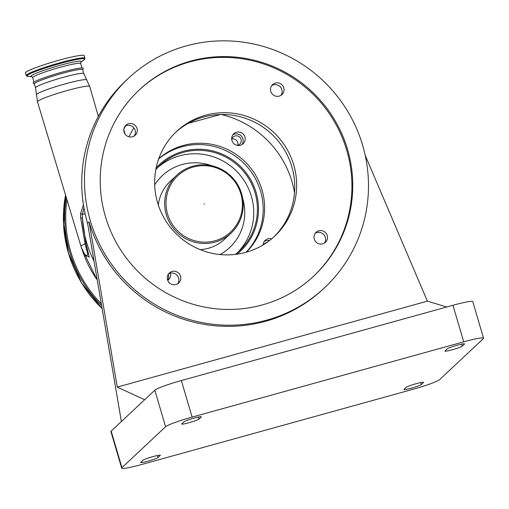 <?xml version="1.0" encoding="UTF-8"?>
<svg xmlns="http://www.w3.org/2000/svg" width="509" height="509" viewBox="0 0 509 509"><rect width="100%" height="100%" fill="white"/><g stroke="black" fill="none" stroke-linecap="round" stroke-linejoin="round"><path stroke-width="0.76" d="M266.805 242.526A4.88 4.785 46.9 0 0 263.802 244.492M264.241 241.451A6.833 6.7 -133.1 0 1 269.312 240.706M263.07 244.937A6.833 6.7 -133.1 0 1 271.609 238.886M170.47 273.187A6.833 6.7 -133.1 0 1 167.754 280.376M158.744 158.713A64.089 62.849 -133.1 0 1 262.001 189.882A64.089 62.849 -133.1 0 1 246.362 252.19M221.224 114.5A95.66 93.802 -133.1 0 1 291.956 181.586A95.66 93.802 -133.1 0 1 294.52 192.701M220.2 114.525L188.082 123.42M231.958 140.541A6.833 6.7 -133.1 0 1 233.771 133.759A6.833 6.7 -133.1 0 1 244.924 136.946A6.833 6.7 -133.1 0 1 243.117 143.729A6.833 6.7 -133.1 0 1 231.958 140.541M168.237 274.396A6.833 6.7 -133.1 0 1 167.696 280.224M232.855 134.815A6.833 6.7 -133.1 0 1 242.004 144.569M133.784 127.746L128.872 136.775M125.074 134.109L123.802 129.782M413.117 389.27L141.521 464.526A24.298 2.176 -16.4 0 1 121.689 468.127A24.298 2.176 -16.4 0 1 121.937 467.656L165.59 426.746A24.298 2.176 -16.4 0 1 192.122 417.1L463.718 341.838A24.298 2.176 -16.4 0 1 483.55 338.237A24.298 2.176 -16.4 0 1 483.296 338.708L439.642 379.625A24.298 2.176 -16.4 0 1 413.117 389.27M121.689 468.127L110.924 431.568A24.298 2.176 -16.4 0 1 111.178 431.098L121.384 421.535L87.586 223.317A143.487 140.707 -133.1 0 1 125.621 80.899L128.357 78.335A143.487 140.707 -133.1 0 1 362.637 145.294A143.487 140.707 -133.1 0 1 324.608 287.712A143.487 140.707 -133.1 0 1 90.322 220.753A143.487 140.707 -133.1 0 1 128.357 78.335M175.65 132.353A71.744 70.35 -133.1 0 1 291.822 166.723A71.744 70.35 -133.1 0 1 273.759 237.022M168.498 274.001A6.833 6.7 -133.1 0 1 177.66 283.774M125.01 126.257A6.833 6.7 -133.1 0 1 134.179 136.037M271.742 85.601A6.833 6.7 -133.1 0 1 280.911 95.38M315.224 233.338A6.833 6.7 -133.1 0 1 324.392 243.117M314.282 239.128A6.833 6.7 46.9 0 0 325.442 242.316A6.833 6.7 46.9 0 0 327.249 235.533A6.833 6.7 46.9 0 0 316.095 232.346A6.833 6.7 46.9 0 0 314.282 239.128M270.801 91.391A6.833 6.7 46.9 0 0 281.954 94.579A6.833 6.7 46.9 0 0 283.767 87.796A6.833 6.7 46.9 0 0 272.608 84.609A6.833 6.7 46.9 0 0 270.801 91.391M124.069 132.047A6.833 6.7 46.9 0 0 135.229 135.235A6.833 6.7 46.9 0 0 137.036 128.453A6.833 6.7 46.9 0 0 125.882 125.265A6.833 6.7 46.9 0 0 124.069 132.047M167.55 279.785A6.833 6.7 46.9 0 0 178.71 282.979A6.833 6.7 46.9 0 0 180.523 276.196A6.833 6.7 46.9 0 0 169.363 273.002A6.833 6.7 46.9 0 0 167.55 279.785M157.58 202.658A71.744 70.35 46.9 0 0 274.72 236.138A71.744 70.35 46.9 0 0 293.738 164.929A71.744 70.35 46.9 0 0 176.598 131.449A71.744 70.35 46.9 0 0 157.58 202.658M365.214 155.372L427.395 301.15L117.255 387.088L89.088 221.905L87.586 223.317M123.891 128.968L125.513 125.977M201.227 417.011L199.038 419.066A9.086 0.814 -16.4 0 1 189.882 422.457A9.086 0.814 -16.4 0 1 181.7 424.016A9.086 0.814 -16.4 0 1 181.796 423.844L183.978 421.789A9.086 0.814 -16.4 0 1 193.14 418.398A9.086 0.814 -16.4 0 1 201.322 416.839A9.086 0.814 -16.4 0 1 201.227 417.011L201.15 416.737M404.006 389.353L406.195 387.304A9.086 0.814 -16.4 0 1 415.357 383.907A9.086 0.814 -16.4 0 1 423.539 382.348A9.086 0.814 -16.4 0 1 423.443 382.52L421.255 384.575A9.086 0.814 -16.4 0 1 412.093 387.966A9.086 0.814 -16.4 0 1 403.917 389.531A9.086 0.814 -16.4 0 1 404.006 389.353M160.201 455.466L158.013 457.521A9.086 0.814 -16.4 0 1 148.851 460.912A9.086 0.814 -16.4 0 1 140.675 462.471A9.086 0.814 -16.4 0 1 140.764 462.299L142.953 460.244A9.086 0.814 -16.4 0 1 152.115 456.853A9.086 0.814 -16.4 0 1 160.297 455.294A9.086 0.814 -16.4 0 1 160.201 455.466L160.119 455.192M445.038 350.898L447.226 348.85A9.086 0.814 -16.4 0 1 456.382 345.452A9.086 0.814 -16.4 0 1 464.564 343.893A9.086 0.814 -16.4 0 1 464.469 344.071L462.28 346.12A9.086 0.814 -16.4 0 1 453.125 349.511A9.086 0.814 -16.4 0 1 444.942 351.076A9.086 0.814 -16.4 0 1 445.038 350.898M121.384 421.535L154.831 390.187A24.298 2.176 -16.4 0 1 181.363 380.541L452.953 305.279A24.298 2.176 -16.4 0 1 472.791 301.678L483.55 338.237M117.255 387.088L144.632 399.75M89.088 221.905A143.487 140.707 46.9 0 0 323.374 288.864L324.608 287.712M427.395 301.15L446.749 307.003M347.552 149.474A127.581 125.112 46.9 0 0 139.231 89.934A127.581 125.112 46.9 0 0 105.414 216.573A127.581 125.112 46.9 0 0 313.729 276.107A127.581 125.112 46.9 0 0 347.552 149.474M313.321 276.489A127.581 125.112 46.9 0 0 346.731 150.244A127.581 125.112 46.9 0 0 138.823 90.322M246.108 252.26A64.045 62.804 46.9 0 0 260.583 191.18A64.045 62.804 46.9 0 0 158.655 158.954M237.041 254.176A59.305 58.16 46.9 0 0 256.091 192.421A59.305 58.16 46.9 0 0 212.737 150.95A59.305 58.16 46.9 0 0 156.155 167.881M235.209 254.417A58.35 57.218 46.9 0 0 239.58 250.721A58.35 57.218 46.9 0 0 255.047 192.803A58.35 57.218 46.9 0 0 159.769 165.571A58.35 57.218 46.9 0 0 155.799 169.694M157.968 167.34A58.35 57.218 -133.1 0 1 251.37 196.251A58.35 57.218 -133.1 0 1 237.703 252.4M241.603 193.719A39.696 38.926 46.9 0 0 176.782 175.198A39.696 38.926 46.9 0 0 166.258 214.601A39.696 38.926 46.9 0 0 231.08 233.122A39.696 38.926 46.9 0 0 241.603 193.719M240.827 193.757A38.595 37.844 46.9 0 0 193.35 167.028A38.595 37.844 46.9 0 0 167.582 214.054A38.595 37.844 46.9 0 0 215.052 240.776A38.595 37.844 46.9 0 0 240.827 193.757M204.427 203.842L203.975 203.969L204.427 203.842M83.96 207.933L82.382 214.429L82.394 218.431L85.9 243.397L89.272 257.204L85.321 254.85M81.007 246.42A26.309 26.309 0 0 0 86.473 256.243L87.834 254.214L85.067 243.824A26.303 2.354 163.6 0 0 81.001 246.413L37.494 101.794A27.212 2.437 163.6 0 1 67.487 90.462A27.212 2.437 163.6 0 1 89.705 86.428L98.339 116.427M85.9 243.397A5.739 0.452 163.6 0 1 85.067 243.824L80.676 217.846L80.587 213.627L83.425 204.72M80.587 213.627A5.739 1.33 -175.4 0 1 82.382 214.429A5.739 0.757 178.6 0 1 85.156 213.901M80.676 217.846A5.739 1.056 179.2 0 1 82.394 218.431A108.57 106.464 -133.1 0 0 94.044 261.187M35.522 87.822A25.157 2.252 163.6 0 1 63.256 77.349A25.157 2.252 163.6 0 1 83.794 73.614L82.636 69.682A25.157 2.252 163.6 0 0 62.098 73.417A25.157 2.252 163.6 0 0 34.364 83.89L35.522 87.822L37.494 101.794M82.725 69.987L83.196 68.282A26.093 2.335 163.6 0 0 61.907 72.195A26.093 2.335 163.6 0 0 33.136 83.018L34.453 84.195M25.45 72.908A30.61 2.742 -16.4 0 1 42.591 65.235A30.61 2.742 -16.4 0 1 84.182 55.627L84.946 58.23A30.61 2.742 -16.4 0 0 43.36 67.843A30.61 2.742 -16.4 0 0 26.213 75.517L25.45 72.908M237.34 145.402A4.88 4.785 46.9 0 0 239.351 136.857A4.88 4.785 46.9 0 0 231.729 139.409M237.703 145.326A4.88 4.785 46.9 0 0 231.824 139.059M111.178 431.098L121.937 467.656M420.669 382.577L421.255 384.575M198.453 417.068L199.038 419.066M452.953 305.279L463.718 341.838M181.363 380.541L192.122 417.1M154.831 390.187L165.59 426.746M157.427 455.523L158.013 457.521M461.695 344.122L462.28 346.12M220.022 254.538A49.265 48.31 46.9 0 0 242.748 198.637A49.265 48.31 46.9 0 0 242.678 198.415M212.164 165.864A49.265 48.31 46.9 0 0 154.698 184.843M200.088 249.601A39.696 38.926 46.9 0 0 224.514 239.275L231.08 233.122M176.782 175.198L170.216 181.35A39.696 38.926 46.9 0 0 158.331 205.057M83.794 73.614L86.702 79.894A26.188 2.348 163.6 0 0 65.349 83.839A26.188 2.348 163.6 0 0 36.476 94.674M81.879 248.876A108.57 106.464 46.9 0 0 97.244 279.963M33.995 82.114L32.684 77.673A25.017 2.24 -16.4 0 1 46.694 71.4A25.017 2.24 -16.4 0 1 80.676 63.549L80.766 62.263M66.933 199.649A123.401 121.008 46.9 0 0 70.751 251.681A123.401 121.008 46.9 0 0 101.31 303.816M66.221 197.269A124.355 121.944 46.9 0 0 69.708 252.063A124.355 121.944 46.9 0 0 101.641 305.75M102.131 308.613L81.669 283.093L68.467 253.234L63.542 224.278L65.566 195.106A124.355 121.944 46.9 0 0 68.473 253.215A124.355 121.944 46.9 0 0 102.124 308.588M83.96 59.96A30.107 2.698 -16.4 0 0 74.009 60.062A30.107 2.698 -16.4 0 0 43.761 68.511A30.107 2.698 -16.4 0 0 27.989 76.433L31.749 76.63A26.271 2.354 -16.4 0 1 45.683 69.72A26.271 2.354 -16.4 0 1 71.801 62.41A26.271 2.354 -16.4 0 1 80.912 62.149L83.96 59.96L84.946 58.23M294.552 192.307L294.087 190.315M81.446 247.749L97.283 280.211M86.702 79.894L89.705 86.428M81.987 67.99L80.676 63.549M32.684 77.673L31.921 76.636M27.989 76.433L26.213 75.517"/></g></svg>
